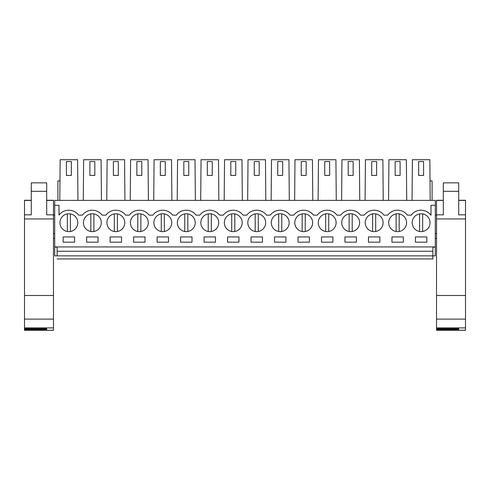 <?xml version="1.0" encoding="UTF-8"?>
<svg xmlns="http://www.w3.org/2000/svg" width="490" height="490" viewBox="0 0 490 490"><rect width="100%" height="100%" fill="white"/><g stroke="black" fill="none" stroke-linecap="round" stroke-linejoin="round"><path stroke-width="0.73" d="M54.702 224.426L54.702 200.386L435.298 200.386L435.298 246.923L54.702 246.923L54.702 224.426M54.702 247.138L57.134 247.138L57.134 255.86L54.702 255.86L54.702 246.923M54.702 205.316L59.014 205.316L59.014 215.024A12.33 12.33 0 0 1 78.651 215.141L82.412 215.141A12.33 12.33 0 0 1 102.134 215.141L105.895 215.141A12.33 12.33 0 0 1 125.618 215.141L129.378 215.141A12.33 12.33 0 0 1 149.101 215.141L152.862 215.141A12.33 12.33 0 0 1 172.584 215.141L176.345 215.141A12.33 12.33 0 0 1 196.067 215.141L199.828 215.141A12.33 12.33 0 0 1 219.551 215.141L223.311 215.141A12.33 12.33 0 0 1 243.034 215.141L246.795 215.141A12.33 12.33 0 0 1 266.517 215.141L270.278 215.141A12.33 12.33 0 0 1 290 215.141L293.761 215.141A12.33 12.33 0 0 1 313.484 215.141L317.238 215.141A12.33 12.33 0 0 1 336.967 215.141L340.721 215.141A12.33 12.33 0 0 1 360.45 215.141L364.205 215.141A12.33 12.33 0 0 1 383.933 215.141L387.688 215.141A12.33 12.33 0 0 1 407.417 215.141L411.171 215.141A12.33 12.33 0 0 1 430.986 215.257L430.986 205.316L435.298 205.316M74.578 236.933L63.173 236.933L63.173 242.176L74.578 242.176L74.578 236.933M96.646 214.853A8.936 8.936 0 0 0 84.519 218.411A8.936 8.936 0 0 0 88.078 230.539A8.936 8.936 0 0 0 100.205 226.98A8.936 8.936 0 0 0 96.646 214.853M133.623 236.933L133.623 242.176L145.028 242.176L145.028 236.933L133.623 236.933M157.106 242.176L168.511 242.176L168.511 236.933L157.106 236.933L157.106 242.176M98.061 236.933L86.656 236.933L86.656 242.176L98.061 242.176L98.061 236.933M120.13 214.853A8.936 8.936 0 0 0 108.002 218.411A8.936 8.936 0 0 0 111.561 230.539A8.936 8.936 0 0 0 123.688 226.98A8.936 8.936 0 0 0 120.13 214.853M121.545 242.176L121.545 236.933L110.14 236.933L110.14 242.176L121.545 242.176M167.096 214.853A8.936 8.936 0 0 0 154.969 218.411A8.936 8.936 0 0 0 158.527 230.539A8.936 8.936 0 0 0 170.655 226.98A8.936 8.936 0 0 0 167.096 214.853M251.039 236.933L251.039 242.176L262.444 242.176L262.444 236.933L251.039 236.933M204.073 242.176L215.478 242.176L215.478 236.933L204.073 236.933L204.073 242.176M205.494 230.539A8.936 8.936 0 0 0 217.621 226.98A8.936 8.936 0 0 0 214.063 214.853A8.936 8.936 0 0 0 201.935 218.411A8.936 8.936 0 0 0 205.494 230.539M191.994 242.176L191.994 236.933L180.589 236.933L180.589 242.176L191.994 242.176M369.87 230.539A8.936 8.936 0 0 0 381.998 226.98A8.936 8.936 0 0 0 378.439 214.853A8.936 8.936 0 0 0 366.312 218.411A8.936 8.936 0 0 0 369.87 230.539M252.454 230.539A8.936 8.936 0 0 0 264.582 226.98A8.936 8.936 0 0 0 261.029 214.853A8.936 8.936 0 0 0 248.896 218.411A8.936 8.936 0 0 0 252.454 230.539M356.377 236.933L344.972 236.933L344.972 242.176L356.377 242.176L356.377 236.933M321.489 236.933L321.489 242.176L332.894 242.176L332.894 236.933L321.489 236.933M307.99 214.853A8.936 8.936 0 0 0 295.862 218.411A8.936 8.936 0 0 0 299.421 230.539A8.936 8.936 0 0 0 311.548 226.98A8.936 8.936 0 0 0 307.99 214.853M285.927 236.933L274.523 236.933L274.523 242.176L285.927 242.176L285.927 236.933M309.411 242.176L309.411 236.933L298.006 236.933L298.006 242.176L309.411 242.176M331.473 214.853A8.936 8.936 0 0 0 319.345 218.411A8.936 8.936 0 0 0 322.904 230.539A8.936 8.936 0 0 0 335.031 226.98A8.936 8.936 0 0 0 331.473 214.853M346.387 230.539A8.936 8.936 0 0 0 358.515 226.98A8.936 8.936 0 0 0 354.956 214.853A8.936 8.936 0 0 0 342.829 218.411A8.936 8.936 0 0 0 346.387 230.539M403.344 236.933L391.939 236.933L391.939 242.176L403.344 242.176L403.344 236.933M379.86 236.933L368.455 236.933L368.455 242.176L379.86 242.176L379.86 236.933M393.354 230.539A8.936 8.936 0 0 0 405.481 226.98A8.936 8.936 0 0 0 401.923 214.853A8.936 8.936 0 0 0 389.795 218.411A8.936 8.936 0 0 0 393.354 230.539M284.506 214.853A8.936 8.936 0 0 0 272.379 218.411A8.936 8.936 0 0 0 275.937 230.539A8.936 8.936 0 0 0 288.065 226.98A8.936 8.936 0 0 0 284.506 214.853M227.556 236.933L227.556 242.176L238.961 242.176L238.961 236.933L227.556 236.933M190.579 214.853A8.936 8.936 0 0 0 178.452 218.411A8.936 8.936 0 0 0 182.011 230.539A8.936 8.936 0 0 0 194.138 226.98A8.936 8.936 0 0 0 190.579 214.853M237.546 214.853A8.936 8.936 0 0 0 225.418 218.411A8.936 8.936 0 0 0 228.971 230.539A8.936 8.936 0 0 0 241.105 226.98A8.936 8.936 0 0 0 237.546 214.853M416.837 230.539A8.936 8.936 0 0 0 428.964 226.98A8.936 8.936 0 0 0 425.406 214.853A8.936 8.936 0 0 0 413.278 218.411A8.936 8.936 0 0 0 416.837 230.539M426.827 242.176L426.827 236.933L415.422 236.933L415.422 242.176L426.827 242.176M73.163 214.853A8.936 8.936 0 0 0 61.036 218.411A8.936 8.936 0 0 0 64.594 230.539A8.936 8.936 0 0 0 76.722 226.98A8.936 8.936 0 0 0 73.163 214.853M143.613 214.853A8.936 8.936 0 0 0 131.485 218.411A8.936 8.936 0 0 0 135.044 230.539A8.936 8.936 0 0 0 147.172 226.98A8.936 8.936 0 0 0 143.613 214.853M102.134 215.141A12.33 12.33 0 0 0 82.412 215.141M125.618 215.141A12.33 12.33 0 0 0 105.895 215.141M149.101 215.141A12.33 12.33 0 0 0 129.378 215.141M172.584 215.141A12.33 12.33 0 0 0 152.862 215.141M196.067 215.141A12.33 12.33 0 0 0 176.345 215.141M219.551 215.141A12.33 12.33 0 0 0 199.828 215.141M243.034 215.141A12.33 12.33 0 0 0 223.311 215.141M266.517 215.141A12.33 12.33 0 0 0 246.795 215.141M290 215.141A12.33 12.33 0 0 0 270.278 215.141M313.484 215.141A12.33 12.33 0 0 0 293.761 215.141M336.967 215.141A12.33 12.33 0 0 0 317.238 215.141M360.45 215.141A12.33 12.33 0 0 0 340.721 215.141M383.933 215.141A12.33 12.33 0 0 0 364.205 215.141M407.417 215.141A12.33 12.33 0 0 0 387.688 215.141M57.134 258.94L432.866 258.94L432.866 255.86L435.298 255.86L435.298 246.923M57.134 251.235L432.866 251.235L432.866 255.86L57.134 255.854M435.298 247.138L432.866 247.138L432.866 251.235M54.702 215.177L53.471 215.177M54.702 233.669L53.471 233.669M54.702 238.293L53.471 238.293M77.953 200.386L77.598 159.709L60.154 159.709L59.798 200.386M59.97 180.902L57.906 180.902L57.906 200.386M66.413 175.426L71.344 175.426L71.344 161.553L66.413 161.553L66.413 175.426M430.202 200.386L429.846 159.709L412.402 159.709L412.047 200.386M430.03 180.902L432.094 180.902L432.094 200.386M436.529 233.669L435.298 233.669M436.529 215.177L435.298 215.177M436.529 238.293L435.298 238.293M418.656 175.426L423.587 175.426L423.587 161.553L418.656 161.553L418.656 175.426M101.436 200.386L101.081 159.709L83.637 159.709L83.282 200.386M89.897 175.426L94.827 175.426L94.827 161.553L89.897 161.553L89.897 175.426M124.919 200.386L124.564 159.709L107.12 159.709L106.765 200.386M113.38 175.426L118.311 175.426L118.311 161.553L113.38 161.553L113.38 175.426M148.403 200.386L148.047 159.709L130.603 159.709L130.248 200.386M136.863 175.426L141.794 175.426L141.794 161.553L136.863 161.553L136.863 175.426M171.886 200.386L171.531 159.709L154.087 159.709L153.731 200.386M160.346 175.426L165.277 175.426L165.277 161.553L160.346 161.553L160.346 175.426M195.369 200.386L195.014 159.709L177.57 159.709L177.215 200.386M183.83 175.426L188.76 175.426L188.76 161.553L183.83 161.553L183.83 175.426M218.852 200.386L218.497 159.709L201.053 159.709L200.698 200.386M207.313 175.426L212.244 175.426L212.244 161.553L207.313 161.553L207.313 175.426M242.336 200.386L241.98 159.709L224.536 159.709L224.181 200.386M230.796 175.426L235.727 175.426L235.727 161.553L230.796 161.553L230.796 175.426M265.819 200.386L265.464 159.709L248.02 159.709L247.664 200.386M254.273 175.426L259.204 175.426L259.204 161.553L254.273 161.553L254.273 175.426M289.302 200.386L288.947 159.709L271.503 159.709L271.148 200.386M277.757 175.426L282.687 175.426L282.687 161.553L277.757 161.553L277.757 175.426M312.785 200.386L312.43 159.709L294.986 159.709L294.631 200.386M301.24 175.426L306.17 175.426L306.17 161.553L301.24 161.553L301.24 175.426M336.269 200.386L335.913 159.709L318.469 159.709L318.114 200.386M324.723 175.426L329.654 175.426L329.654 161.553L324.723 161.553L324.723 175.426M359.752 200.386L359.397 159.709L341.953 159.709L341.597 200.386M348.206 175.426L353.137 175.426L353.137 161.553L348.206 161.553L348.206 175.426M383.235 200.386L382.88 159.709L365.436 159.709L365.081 200.386M371.69 175.426L376.62 175.426L376.62 161.553L371.69 161.553L371.69 175.426M406.718 200.386L406.363 159.709L388.919 159.709L388.564 200.386M395.173 175.426L400.103 175.426L400.103 161.553L395.173 161.553L395.173 175.426M70.419 231.501L70.419 213.897M67.338 213.897L67.338 231.501M93.902 231.501L93.902 213.897M90.822 213.897L90.822 231.501M117.386 231.501L117.386 213.897M114.305 213.897L114.305 231.501M140.869 231.501L140.869 213.897M137.788 213.897L137.788 231.501M164.352 231.501L164.352 213.897M161.271 213.897L161.271 231.501M187.835 231.501L187.835 213.897M184.755 213.897L184.755 231.501M211.319 231.501L211.319 213.897M208.232 213.897L208.232 231.501M234.802 231.501L234.802 213.897M231.715 213.897L231.715 231.501M258.285 231.501L258.285 213.897M255.198 213.897L255.198 231.501M281.768 231.501L281.768 213.897M278.681 213.897L278.681 231.501M305.246 231.501L305.246 213.897M302.165 213.897L302.165 231.501M328.729 231.501L328.729 213.897M325.648 213.897L325.648 231.501M352.212 231.501L352.212 213.897M349.131 213.897L349.131 231.501M375.695 231.501L375.695 213.897M372.614 213.897L372.614 231.501M399.179 231.501L399.179 213.897M396.098 213.897L396.098 231.501M422.662 213.897A8.936 8.936 0 0 0 419.581 213.897L419.581 231.501A8.936 8.936 0 0 0 422.662 231.501L422.662 213.897M24.5 200.275L31.28 200.275L24.5 200.275L24.5 218.957L53.471 218.957L53.471 330.291L24.5 330.291L24.5 329.501L46.691 329.501L46.691 328.661L46.691 329.501M24.5 218.957L24.5 295.495L53.471 295.495M24.5 295.495L24.5 327.908L53.471 327.908M53.471 200.275L46.691 200.275L53.471 200.275L53.471 218.957M24.5 329.501L24.5 328.661L46.691 328.661M24.5 328.661L24.5 327.908M31.28 191.308L46.691 191.308L46.691 182.844L31.28 182.844L31.28 214.847L24.5 214.847M53.471 214.847L46.691 214.847L46.691 191.308M436.529 200.275L443.309 200.275L436.529 200.275L436.529 218.957L465.5 218.957L465.5 330.291L436.529 330.291L436.529 329.501L458.72 329.501L458.72 328.661L458.72 329.501M436.529 218.957L436.529 295.495L465.5 295.495M436.529 295.495L436.529 327.908L465.5 327.908M465.5 200.275L458.72 200.275L465.5 200.275L465.5 218.957M436.529 329.501L436.529 328.661L458.72 328.661M436.529 328.661L436.529 327.908M443.309 191.308L458.72 191.308L458.72 182.844L443.309 182.844L443.309 214.847L436.529 214.847M465.5 214.847L458.72 214.847L458.72 191.308M24.5 319.119L53.471 319.119M24.5 330.242L53.471 330.242M24.5 200.422L31.28 200.422M46.691 200.422L53.471 200.422M436.529 319.119L465.5 319.119M436.529 330.242L465.5 330.242M436.529 200.422L443.309 200.422M458.72 200.422L465.5 200.422"/></g></svg>
